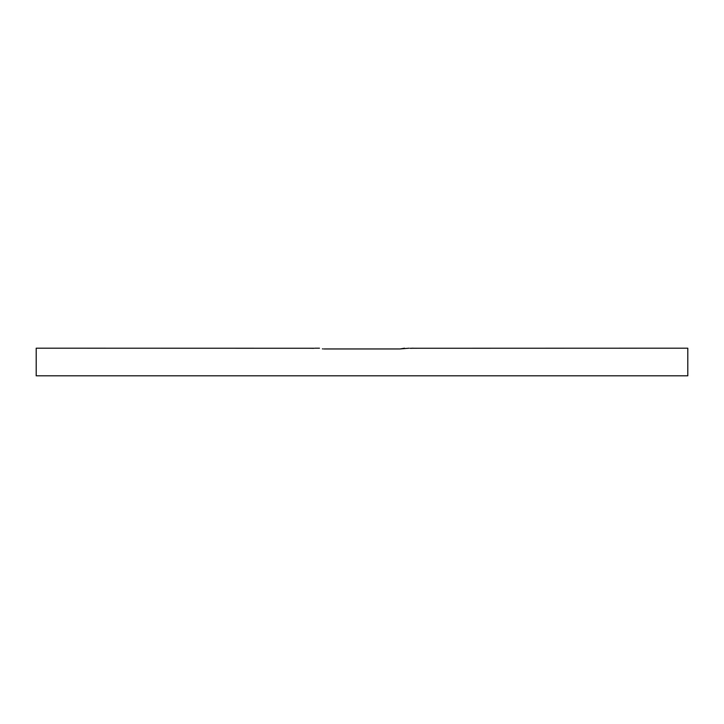 <?xml version="1.0" encoding="UTF-8"?>
<svg xmlns="http://www.w3.org/2000/svg" width="724" height="724" viewBox="0 0 724 724"><rect width="100%" height="100%" fill="white"/><g stroke="black" fill="none" stroke-linecap="round" stroke-linejoin="round"><path stroke-width="1.09" d="M412.662 348.262L687.8 348.19L687.8 375.81L36.2 375.81L36.2 348.19L314.27 348.262M313.592 348.307L312.053 348.307M413.313 348.19L410.046 348.289M410.345 348.307L411.983 348.307M404.517 348.19L399.956 348.959L409.078 348.19M399.956 348.959L324.044 348.959C318.162 348.117 318.162 348.117 324.044 348.959M322.397 348.859L323.148 348.932M319.483 348.19L314.922 348.19"/></g></svg>
